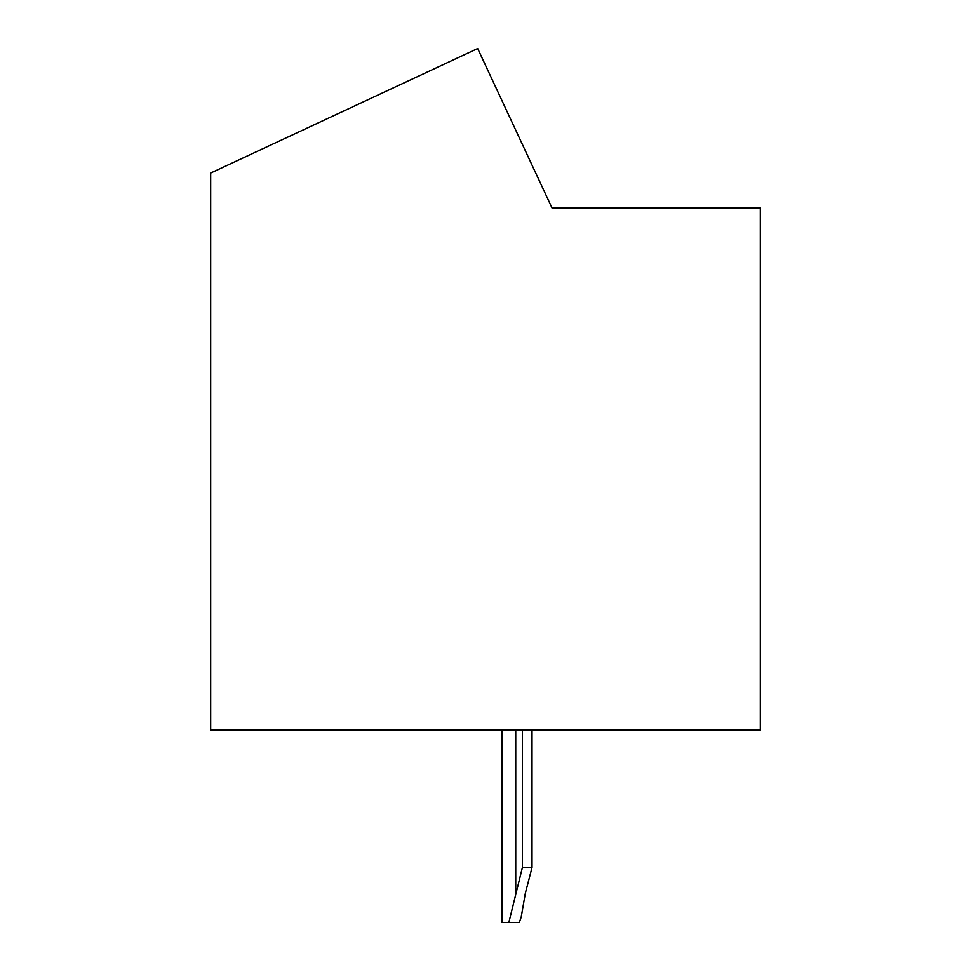 <?xml version="1.0" encoding="UTF-8"?>
<svg xmlns="http://www.w3.org/2000/svg" width="971" height="971" viewBox="0 0 971 971"><rect width="100%" height="100%" fill="white"/><g stroke="black" fill="none" stroke-linecap="round" stroke-linejoin="round"><path stroke-width="1.46" d="M760.317 207.94L552.001 207.94L477.683 48.55L210.683 173.044L210.683 730.083L760.317 730.083L760.317 207.94M521.221 916.976L519.327 922.45L508.84 922.45L522.398 867.491L532.023 867.491L525.347 893.174L521.221 916.976M508.84 922.45L501.983 922.45L501.983 730.083M522.398 730.083L522.398 867.491M532.023 730.083L532.023 867.491M515.735 730.083L515.735 893.174"/></g></svg>
